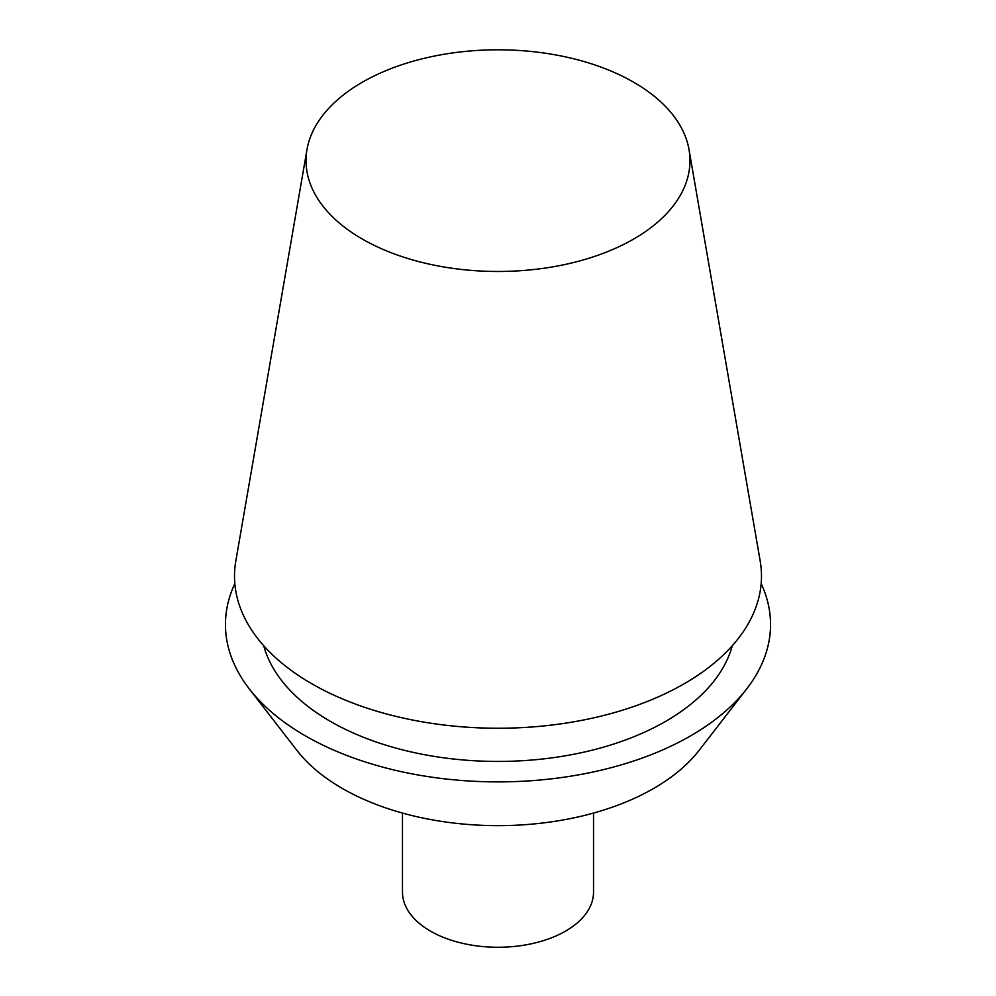 <?xml version="1.0" encoding="UTF-8"?>
<svg xmlns="http://www.w3.org/2000/svg" width="996" height="996" viewBox="0 0 996 996"><rect width="100%" height="100%" fill="white"/><g stroke="black" fill="none" stroke-linecap="round" stroke-linejoin="round"><path stroke-width="1.49" d="M633.742 239.003A191.979 110.83 180 0 1 415.805 260.803A191.979 110.83 180 0 1 306.98 149.624A191.979 110.83 180 0 1 498 49.8A191.979 110.83 180 0 1 689.02 149.624A191.979 110.83 180 0 1 633.742 239.003M689.02 149.624L760.185 561.009A263.492 152.127 180 0 1 684.314 683.692A263.492 152.127 180 0 1 385.178 713.597A263.492 152.127 180 0 1 235.815 561.009L306.98 149.624M732.284 645.744A237.148 136.913 180 0 1 665.689 721.341A237.148 136.913 180 0 1 424.545 754.707A237.148 136.913 180 0 1 263.716 645.744M234.832 583.619A272.543 157.356 0 0 0 249.199 688.771A272.543 157.356 0 0 0 690.726 735.795A272.543 157.356 0 0 0 746.801 688.771A272.543 157.356 0 0 0 761.168 583.619M746.801 688.771L699.068 750.399A220.253 127.164 180 0 1 498 825.647A220.253 127.164 180 0 1 296.933 750.399L249.199 688.771M593.516 813.072L593.516 892.117A95.516 55.141 180 0 1 565.541 931.111A95.516 55.141 180 0 1 461.447 943.063A95.516 55.141 180 0 1 402.484 892.117L402.484 813.072"/></g></svg>
